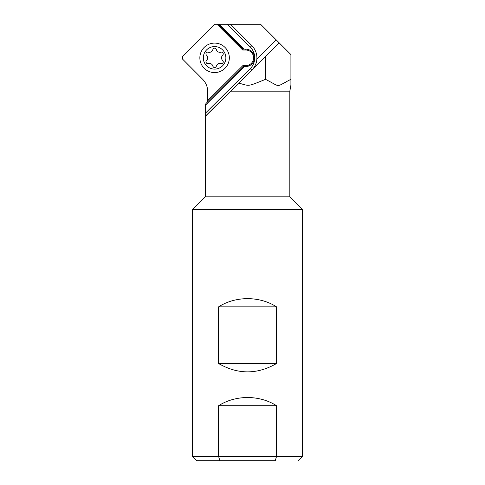 <?xml version="1.0" encoding="UTF-8"?>
<svg xmlns="http://www.w3.org/2000/svg" width="485" height="485" viewBox="0 0 485 485"><rect width="100%" height="100%" fill="white"/><g stroke="black" fill="none" stroke-linecap="round" stroke-linejoin="round"><path stroke-width="0.73" d="M302.616 209.605L302.616 456.415L276.529 456.415L275.268 460.75L196.849 460.75L192.515 456.415L192.515 209.605L302.616 209.605L289.83 196.813L205.3 196.813L192.515 209.605M219.863 460.75L218.602 456.415L192.515 456.415M218.602 456.415L218.602 405.702C226.907 400.422 236.565 397.676 247.568 397.464C258.566 397.676 268.223 400.422 276.529 405.702L276.529 456.415L218.602 456.415M276.529 363.526C257.22 374.632 237.911 374.632 218.602 363.526L218.602 306.829C226.907 301.549 236.565 298.802 247.568 298.59C258.566 298.802 268.223 301.549 276.529 306.829L276.529 363.526L218.602 363.526M276.529 405.702L218.602 405.702M207.325 102.153L207.616 100.644L242.815 65.645L243.173 66.512L244.343 66.512L205.355 105.275L205.937 103.535L243.173 66.512M205.3 196.813L205.355 113.278L250.26 68.64L251.788 70.173C254.989 66.748 256.686 63.032 256.862 59.012L276.153 39.837L260.572 24.25L218.195 24.25L243.118 49.173L218.195 24.25L214.897 24.25L182.384 56.757L182.384 58.927L202.5 79.122C205.882 82.626 207.586 86.639 207.616 91.162L207.616 100.644M276.153 39.837L279.221 42.898L230.678 91.162L289.83 91.162L289.83 196.813M205.355 113.278L205.355 105.275M242.815 65.645L245.804 65.645A7.802 7.802 0 0 0 253.606 57.8A7.802 7.802 0 0 0 245.804 50.04L242.755 50.04L243.118 49.173L245.804 49.173A8.669 8.669 0 0 1 254.473 57.842A8.669 8.669 0 0 1 245.804 66.512L244.343 66.512M219.359 24.25L244.282 49.173M285.222 82.705L285.61 82.486M279.221 42.898L290.909 54.593L290.909 79.34C274.607 87.506 281.84 87.524 265.519 79.34L265.519 56.521M289.83 91.162L290.909 85.13L290.909 79.34M205.307 116.388L230.678 91.162L205.3 116.267M230.454 24.25L251.824 45.62A17.339 17.339 0 0 1 254.419 66.821M251.788 70.173A17.339 17.339 0 0 0 253.946 67.56M250.26 68.64A15.168 15.168 0 0 0 250.29 47.154L227.386 24.25M238.753 83.135C249.957 85.978 246.435 87.07 265.519 79.34M218.602 306.829L276.529 306.829M203.324 57.842A11.27 11.27 0 0 0 214.594 69.112A11.27 11.27 0 0 0 225.864 57.842A11.27 11.27 0 0 0 214.594 46.572A11.27 11.27 0 0 0 203.324 57.842M208.204 63.511A1.758 1.758 0 0 1 206.495 60.54A3.716 3.716 0 0 0 206.495 55.144A1.758 1.758 0 0 1 208.204 52.18A3.716 3.716 0 0 0 212.885 49.476A1.758 1.758 0 0 1 216.31 49.476A3.716 3.716 0 0 0 220.984 52.18A1.758 1.758 0 0 1 222.7 55.144A3.716 3.716 0 0 0 222.7 60.54A1.758 1.758 0 0 1 220.984 63.511A3.716 3.716 0 0 0 216.31 66.209A1.758 1.758 0 0 1 212.885 66.209A3.716 3.716 0 0 0 208.204 63.511L207.822 63.577M199.856 57.842A14.738 14.738 0 0 0 214.594 72.58A14.738 14.738 0 0 0 229.332 57.842A14.738 14.738 0 0 0 214.594 43.104A14.738 14.738 0 0 0 199.856 57.842M205.979 61.474L206.083 61.134M206.186 60.928L206.495 60.54M207.095 63.474L206.768 63.311M206.489 63.092L205.979 62.171M214.279 67.53L213.667 67.3M213.406 67.094L212.885 66.209M216.195 66.542L215.522 67.3M215.225 67.445L214.916 67.53M223.239 61.68L223.13 62.462M223.106 62.517L222.936 62.826M222.421 63.317L222.094 63.474M221.742 63.565L221.427 63.583M221.366 63.577L220.984 63.511M222.391 60.219L222.93 60.813M223.112 61.134L223.215 61.474M221.554 58.255L221.554 57.43M221.918 56.199L222.13 55.823M222.397 55.466L223.003 54.756M223.215 54.211L223.112 54.55M220.984 52.18L221.366 52.107M222.1 52.21L222.421 52.374M222.706 52.592L223.215 53.514M213.964 48.239L214.819 48.136M214.916 48.154L215.522 48.391M215.789 48.591L216.31 49.476M213 49.143L213.667 48.391M205.943 53.865L206.058 53.235M206.089 53.168L206.258 52.859M206.774 52.368L207.095 52.21M207.453 52.119L207.768 52.107M207.822 52.107L208.204 52.18M206.828 55.496L206.264 54.872M206.083 54.55L205.979 54.211M207.101 55.89L207.325 56.308M207.495 56.745L207.604 57.194M207.653 57.648L207.653 58.097M207.592 58.539L207.483 58.97M207.319 59.394L207.119 59.77M207.101 59.794L206.828 60.182M251.824 45.62L250.29 47.154M216.965 24.25L242.755 50.04M245.804 49.173L245.804 50.04M245.804 65.645L245.804 66.512M298.281 460.75L302.616 456.415"/></g></svg>
